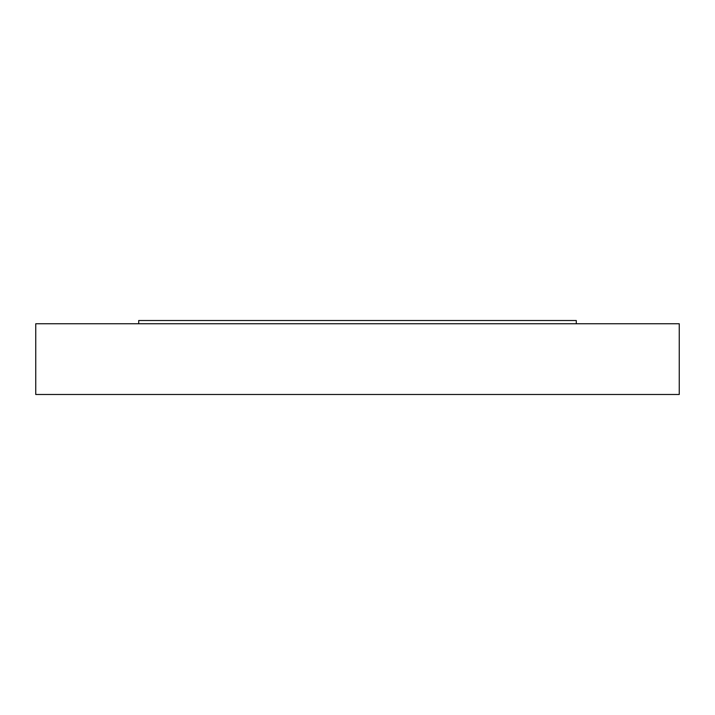 <?xml version="1.0" encoding="UTF-8"?>
<svg xmlns="http://www.w3.org/2000/svg" width="715" height="715" viewBox="0 0 715 715"><rect width="100%" height="100%" fill="white"/><g stroke="black" fill="none" stroke-linecap="round" stroke-linejoin="round"><path stroke-width="1.07" d="M576.29 323.752L576.29 320.508L138.71 320.508L138.71 323.752M35.75 394.492L679.25 394.492L679.25 323.752L35.75 323.752L35.75 394.492"/></g></svg>
